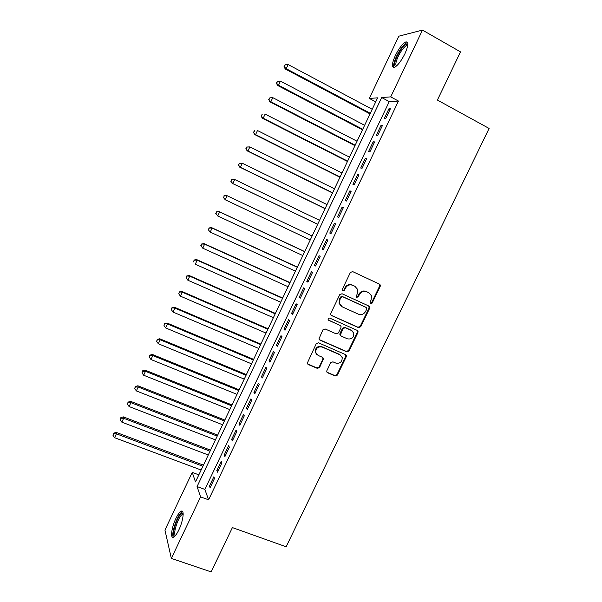 <?xml version="1.0" encoding="UTF-8"?>
<svg xmlns="http://www.w3.org/2000/svg" width="602" height="602" viewBox="0 0 602 602"><rect width="100%" height="100%" fill="white"/><g stroke="black" fill="none" stroke-linecap="round" stroke-linejoin="round"><path stroke-width="0.9" d="M370.584 303.709L372.149 303.084L380.193 286.409L380.268 285.009L379.478 284.144L352.644 271.592L350.379 272.48L342.29 289.359L342.816 290.962L344.397 290.33L345.443 288.155C347.211 285.213 349.627 284.257 352.689 285.303L354.939 286.341L357.611 289.381L357.302 293.61L356.181 296.696L356.768 297.365L358.348 296.741L359.386 294.574C361.147 291.646 363.548 290.698 366.58 291.729L368.808 292.76L371.404 295.65L371.118 299.977L370.079 302.136L370.584 303.709M370.222 303.431L371.584 302.746L379.614 286.1L379.177 284.009M342.455 290.691L343.885 290.013L344.931 287.839L345.443 288.155M356.407 297.095L357.806 296.41L358.852 294.25L359.386 294.574M175.889 518.495C177.853 514.439 179.614 512.009 181.187 511.211C184.633 509.3 183.271 520.858 178.854 529.903C176.883 533.951 175.122 536.374 173.572 537.157C170.05 539.008 171.585 527.284 175.889 518.495M395.303 55.617C398.923 48.401 402.399 43.848 405.725 41.967C408.818 41.455 408.555 45.368 404.95 53.691C401.278 60.968 397.809 65.505 394.551 67.319C391.458 67.77 391.706 63.872 395.303 55.617M326.901 370.591L326.766 371.705L327.654 372.781L335.186 375.994L337.421 375.084L346.24 356.79L346.368 355.601L345.51 354.593L318.511 342.816L316.238 343.727L307.223 363.315L308.141 364.458L317.367 368.394L319.617 367.476L323.545 358.476L322.649 357.385L318.089 355.421L315.674 352.441C315.787 348.129 317.931 346.331 322.108 347.038L339.882 354.774L342.199 357.513C342.229 361.892 340.122 363.751 335.878 363.096L332.929 361.825L330.686 362.735L326.901 370.591M422.461 30.1L460.507 51.877L437.398 100.067L489.095 128.444L286.123 546.774L232.395 527.585L211.151 571.9L171.337 558.408L164.94 530.061L192.241 472.397L195.484 481.931L377.642 97.833L369.327 98.442L398.802 36.188L422.461 30.1L390.721 96.877L381.683 97.539L197.065 486.559L200.579 496.891L171.337 558.408M398.464 101.061L389.238 101.603L204.868 489.426L208.593 499.81L398.464 101.061L390.721 96.877M208.593 499.81L200.579 496.891M358.506 327.646L360.733 326.743L369.636 308.299L369.726 306.967L368.913 306.057L342.034 293.738L339.761 294.634L330.814 313.311L330.686 314.515L331.567 315.568L358.506 327.646L357.972 327.255L360.199 326.359L369.079 307.946L368.778 305.989M357.912 332.597L349.055 350.966L346.82 351.869L319.828 340.07L318.932 338.964L322.875 329.881L325.148 328.97L336.142 333.839L338.399 332.936L340.92 327.684L341.048 326.465L340.175 325.441L328.73 320.339L328.113 319.594C328.113 318.428 328.669 317.939 329.791 318.127L357.189 330.378L358.024 331.341L357.912 332.597L357.385 332.199L348.535 350.537L349.055 350.966M385.649 118.76L390.382 108.804L388.869 108.857L384.159 118.767L385.649 118.76M377.77 135.307L382.496 125.382L381.021 125.359L376.318 135.239L377.77 135.307M369.921 151.809L374.625 141.914L373.195 141.809L368.507 151.659L369.921 151.809M362.088 168.267L366.784 158.401L365.391 158.221L360.718 168.041L362.088 168.267M354.285 184.679L358.965 174.836L357.611 174.58L352.953 184.37L354.285 184.679M346.496 201.038L351.169 191.225L349.845 190.887L345.202 200.654L346.496 201.038M338.738 217.352L343.388 207.57L342.109 207.156L337.481 216.893L338.738 217.352M330.995 233.621L335.638 223.861L334.396 223.372L329.776 233.087L330.995 233.621M323.274 249.845L327.902 240.115L326.705 239.551L322.1 249.228L323.274 249.845M315.583 266.016L320.196 256.317L319.03 255.677L314.44 265.332L315.583 266.016M307.908 282.15L312.506 272.473L311.385 271.758L306.802 281.39L307.908 282.15M300.255 298.231L304.845 288.584L303.754 287.794L299.186 297.396L300.255 298.231M292.625 314.267L297.2 304.65L296.146 303.792L291.594 313.364L292.625 314.267M285.017 330.265L289.577 320.67L288.561 319.737L284.024 329.279L285.017 330.265M277.424 346.21L281.977 336.646L280.999 335.638L276.468 345.157L277.424 346.21M269.862 362.111L274.399 352.576L273.458 351.493L268.943 360.989L269.862 362.111M262.314 377.973L266.837 368.462L265.933 367.303L261.434 376.769L262.314 377.973M254.789 393.783L259.304 384.302L258.431 383.075L253.946 392.512L254.789 393.783M247.287 409.556L251.786 400.097L250.951 398.795L246.474 408.209L247.287 409.556M239.807 425.275L244.292 415.847L243.494 414.477L239.032 423.861L239.807 425.275M232.342 440.957L236.819 431.551L236.059 430.114L231.604 439.475L232.342 440.957M224.907 456.594L229.37 447.218L228.64 445.706L224.2 455.044L224.907 456.594M217.488 472.186L221.935 462.84L221.243 461.252L216.818 470.561L217.488 472.186M213.868 476.761L209.451 486.047L210.09 487.733L214.523 478.409L213.868 476.761M198.848 474.85L192.241 472.397M375.723 101.866L369.327 98.442M389.238 101.603L381.683 97.539M204.868 489.426L197.065 486.559M388.869 108.857L390.051 109.496M381.021 125.359L382.21 125.984M373.195 141.809L374.384 142.433M365.391 158.221L366.58 158.83M357.611 174.58L358.8 175.182M349.845 190.887L351.041 191.481M342.109 207.156L343.306 207.743M334.396 223.372L335.592 223.952M322.1 249.228L323.297 249.8M326.705 239.551L327.902 240.123M314.44 265.332L315.644 265.888M306.802 281.39L308.006 281.939M299.186 297.396L300.39 297.937M291.594 313.364L292.798 313.898M284.024 329.279L285.228 329.806M276.468 345.157L277.68 345.676M268.943 360.989L270.155 361.493M261.434 376.769L262.645 377.273M253.946 392.512L255.158 393.008M246.474 408.209L247.693 408.698M239.032 423.861L240.251 424.342M231.604 439.475L232.823 439.949M224.2 455.044L225.426 455.511M216.818 470.561L218.044 471.02M209.451 486.047L210.677 486.499M358.852 294.25C360.606 291.33 362.998 290.382 366.024 291.413L368.251 292.437M344.931 287.839C346.692 284.897 349.107 283.948 352.162 284.994L354.405 286.033M331.04 315.185L357.972 327.255M366.731 309.074L366.227 307.502L342.628 296.718L341.041 297.343L339.942 299.638L339.566 303.626L342.335 306.885L358.476 314.206C361.501 315.207 363.886 314.252 365.64 311.347L366.731 309.074M341.311 306.267L339.061 303.28L339.438 299.299L340.536 297.012L342.117 296.387L365.677 307.155M319.21 339.573L346.308 351.44L348.535 350.537M340.213 325.464L328.293 319.978M347.467 338.843C351.794 339.505 353.893 337.594 353.758 333.109L351.493 330.49L345.27 327.714L343.02 328.617L340.371 335.066L341.236 336.089L347.467 338.843M352.012 330.769L351.493 330.49M340.672 335.66L339.874 334.667L339.995 333.463L342.515 328.225L344.758 327.322L350.974 330.099M357.385 332.199L357.182 330.37M340.679 355.233L339.882 354.774M316.644 354.382L315.215 352.004C315.335 347.7 317.472 345.902 321.641 346.617L339.385 354.337M307.434 363.856L316.908 367.927L319.158 367.017L322.935 359.153L322.838 357.483M326.969 372.202L334.697 375.52L336.932 374.61L345.736 356.354L345.608 354.638M372.209 109.293L288.155 64.572L286.228 68.718L285.213 68.959L370.019 113.898M284.453 66.461L285.22 64.805L284.046 66.559L286.228 68.718L370.305 113.296M285.22 64.805L288.155 64.572M285.213 68.959L284.046 66.559M395.988 66.431C393.836 66.16 394.212 62.736 397.124 56.159C401.165 48.348 404.559 44.39 407.298 44.277L407.847 44.894M407.75 45.609L406.531 45.594C403.859 47.084 401.067 50.726 398.163 56.513C395.785 61.803 395.236 64.956 396.537 65.972M407.659 42.539L406.884 42.727C403.573 44.586 400.119 49.101 396.515 56.272C393.986 61.795 393.129 65.535 393.934 67.492M175.137 535.9L175.031 535.931C170.396 537.27 177.771 513.942 182.128 513.303L183.159 513.679M183.174 514.409L182.429 514.477C178.591 515.658 172.33 534.711 175.626 535.336M182.647 511.64L182.398 511.73C178.041 513.062 170.562 534.222 173.444 537.21M364.624 125.291L280.457 81.135L278.53 85.266L277.56 85.431L362.479 129.806M276.762 83.001L277.53 81.353L276.371 83.068L278.53 85.266L362.728 129.28M277.53 81.353L280.457 81.135M277.56 85.431L276.371 83.068M357.054 141.237L272.774 97.644L270.855 101.768L269.922 101.851L354.962 145.661M269.094 99.496L269.854 97.848L268.718 99.533L270.855 101.768L355.172 145.217M269.854 97.848L272.774 97.644M269.922 101.851L268.718 99.533M349.514 157.145L265.113 114.109L263.202 118.218L262.306 118.233L347.459 161.479M261.449 115.945L262.209 114.305L261.087 115.953L263.202 118.218L347.632 161.118M262.306 118.233L261.087 115.953M341.989 173.007L257.475 130.529L255.572 134.63L254.706 134.562L339.979 177.251M253.818 132.35L254.586 130.709L253.48 132.32L255.572 134.63L340.115 176.965M254.706 134.562L253.48 132.32M334.486 188.825L249.86 146.903L247.964 150.989L247.136 150.846L332.522 192.979M246.218 148.702L246.978 147.069L245.887 148.649L247.964 150.989L332.62 192.775M246.647 147.016L249.86 146.903L246.978 147.069M247.136 150.846L245.887 148.649M327.006 204.597L242.267 163.225L240.371 167.303L239.588 167.078L325.08 208.668M238.64 165.008L239.393 163.383L238.324 164.925L240.371 167.303L325.14 208.54M239.077 163.3L242.267 163.225L239.393 163.383M239.588 167.078L238.324 164.925M319.549 220.332L234.697 179.509L232.808 183.572L232.056 183.271L317.66 224.305M231.078 181.27L231.83 179.644L230.777 181.157L232.808 183.572L317.683 224.26M231.529 179.531L234.697 179.509L231.83 179.644M232.056 183.271L230.777 181.157M224.29 195.868L223.538 197.486L224.29 195.868L227.15 195.74L312.107 236.022L226.42 195.387L227.15 195.74L225.261 199.789L310.248 239.935M223.538 197.486L225.261 199.789L223.252 197.343M224.004 195.725L226.42 195.387M304.732 251.583L218.932 211.498L219.617 211.927L217.736 215.967L302.836 255.572M304.687 251.666L219.617 211.927L216.502 211.866L216.02 213.657L216.773 212.039M216.02 213.657L217.736 215.967L215.749 213.484M216.502 211.866L218.932 211.498M297.365 267.107L211.46 227.564L212.107 228.068L210.233 232.094L295.447 271.163M297.29 267.265L212.107 228.068L209.022 227.97L208.525 229.783L209.278 228.173M208.525 229.783L209.594 231.574L208.269 229.573M209.022 227.97L211.46 227.564M290.021 282.586L204.01 243.584L204.62 244.164L202.754 248.182L288.072 286.71M289.908 282.827L204.62 244.164L201.557 244.021L201.053 245.857L201.798 244.254M201.053 245.857L202.754 248.182L200.812 245.624M201.557 244.021L204.01 243.584M282.699 298.028L196.576 259.56L197.155 260.214L195.296 264.218L280.713 302.219M282.549 298.344L197.155 260.214L194.115 260.026L193.596 261.893L194.341 260.29M194.115 260.026L196.576 259.56M275.4 313.431L189.171 275.498L189.713 276.22L187.854 280.216L273.383 317.683M275.212 313.815L189.713 276.22L186.695 275.994L186.168 277.876L186.906 276.28M187.854 280.216L186.168 277.876M186.695 275.994L189.171 275.498M268.116 328.782L181.781 291.383L182.293 292.181L180.434 296.161L266.069 333.102M267.898 329.249L182.293 292.181L179.298 291.91L178.756 293.821L179.494 292.233M180.434 296.161L178.756 293.821M179.298 291.91L181.781 291.383M260.854 344.103L174.414 307.223L174.889 308.096L173.037 312.069L258.777 348.483M260.598 344.637L174.889 308.096L171.916 307.78L171.367 309.721L172.104 308.134M173.037 312.069L171.367 309.721M171.916 307.78L174.414 307.223M253.608 359.371L167.063 323.018L167.506 323.966L165.663 327.924L251.501 363.819M253.322 359.988L167.506 323.966L164.557 323.613L163.992 325.577L164.73 323.989M165.663 327.924L163.992 325.577M164.557 323.613L167.063 323.018M246.384 374.602L159.741 338.775L160.147 339.791L158.311 343.742L244.246 379.117M246.06 375.294L160.147 339.791L157.378 339.806L157.22 339.4L156.648 341.387L157.378 339.806M158.311 343.742L156.648 341.387M157.22 339.4L159.741 338.775M239.182 389.795L152.434 354.488L152.803 355.571L150.974 359.514L237.015 394.37M238.821 390.555L152.803 355.571L150.048 355.571L149.906 355.135L149.319 357.152L150.048 355.571M150.974 359.514L149.319 357.152M149.906 355.135L152.434 354.488M231.996 404.95L145.15 370.155L145.488 371.314L143.66 375.234L229.798 409.578M231.604 405.778L145.488 371.314L142.734 371.299L142.606 370.832L142.004 372.871L142.734 371.299M143.66 375.234L142.004 372.871M142.606 370.832L145.15 370.155M224.832 420.053L137.881 385.777L138.189 387.003L136.368 390.924L222.605 424.756M224.403 420.964L138.189 387.003L135.45 386.981L135.33 386.492L134.72 388.546L135.45 386.981M136.368 390.924L134.72 388.546M135.33 386.492L137.881 385.777M217.683 435.126L130.642 401.353L130.905 402.655L129.091 406.561L215.433 439.881M217.224 436.104L130.905 402.655L128.181 402.618L128.075 402.098L127.451 404.183L128.181 402.618M129.091 406.561L127.451 404.183M128.075 402.098L130.642 401.353M210.557 450.153L123.41 416.893L123.651 418.262L121.837 422.152L208.277 454.977M210.06 451.207L123.651 418.262L120.927 418.209L120.836 417.668L120.204 419.767L120.927 418.209M121.837 422.152L120.204 419.767M120.836 417.668L123.41 416.893M203.453 465.143L116.209 432.387L116.412 433.824L114.606 437.707L201.136 470.019M202.919 466.264L116.412 433.824L113.703 433.764L113.62 433.184L112.98 435.314L113.703 433.764M114.606 437.707L112.98 435.314M113.62 433.184L116.209 432.387M371.584 302.746L372.149 303.084M343.885 290.013L344.397 290.33M357.806 296.41L358.348 296.741M366.024 291.413L366.58 291.729M352.162 284.994L352.689 285.303M379.614 286.1L380.193 286.409M331.077 315.2L331.567 315.568M369.079 307.946L369.636 308.299M360.199 326.359L360.733 326.743M342.117 296.387L342.628 296.718M340.536 297.012L341.041 297.343M339.438 299.299L339.942 299.638M346.308 351.44L346.82 351.869M319.361 339.656L319.828 340.07M339.678 325.057L340.175 325.441M328.316 320.016L328.73 320.339M344.758 327.322L345.27 327.714M342.515 328.225L343.02 328.617M339.995 333.463L340.499 333.862M321.641 346.617L322.108 347.038M322.935 359.153L323.402 359.597M319.158 367.017L319.617 367.476M316.908 367.927L317.367 368.394M307.697 363.999L308.141 364.458M345.736 356.354L346.24 356.79M336.932 374.61L337.421 375.084M334.697 375.52L335.186 375.994M327.179 372.307L327.654 372.781M181.187 511.211L182.519 511.685M379.689 284.701L380.268 285.009M369.176 306.621L369.726 306.967M339.061 303.28L339.566 303.626M339.874 334.667L340.371 335.066M357.49 330.942L358.024 331.341M315.215 352.004L315.674 352.441M323.071 358.032L323.545 358.476M345.857 355.165L346.368 355.601M407.599 45.519L407.298 44.277M407.637 46.211L406.531 45.594M183.174 514.379L182.722 513.31M183.166 514.74L182.429 514.477"/></g></svg>
